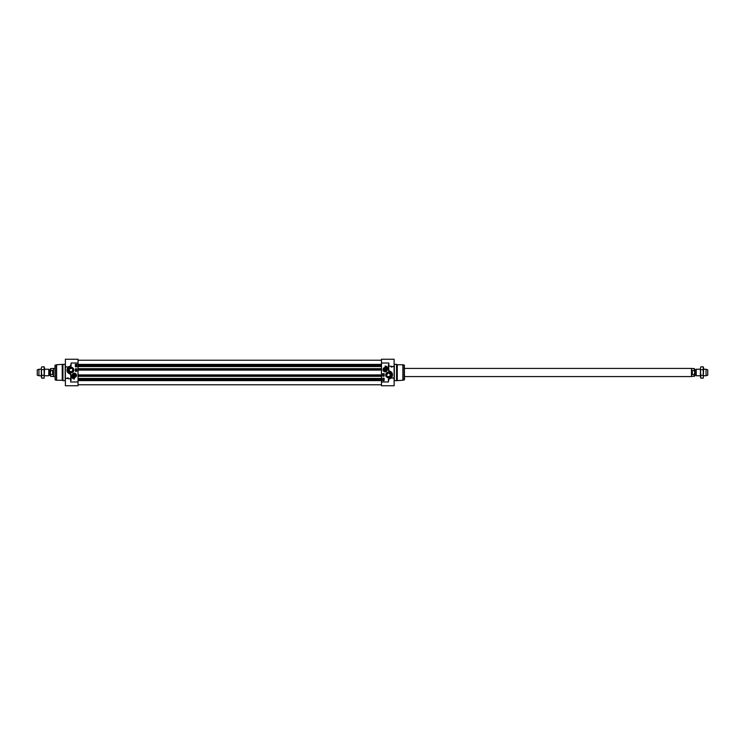 <?xml version="1.0" encoding="UTF-8"?>
<svg xmlns="http://www.w3.org/2000/svg" width="745" height="745" viewBox="0 0 745 745"><rect width="100%" height="100%" fill="white"/><g stroke="black" fill="none" stroke-linecap="round" stroke-linejoin="round"><path stroke-width="1.12" d="M390.222 375.238L390.24 374.949C388.247 370.014 384.867 377.259 387.791 376.672L389.626 376.318M391.032 366.903L392.01 367.043M388.909 366.046L394.114 366.689L394.114 378.041L391.134 378.078C393.444 374.484 392.69 372.034 388.862 370.721L388.611 364.771M381.477 381.98L388.406 381.98L388.406 378.823L388.406 381.98L388.815 379.354L391.106 378.004L394.114 378.209L394.114 385.752L381.477 385.752L381.477 363.02L388.815 363.02L388.815 365.944M397.271 364.752L396.563 364.342L396.563 380.658L402.887 380.248L402.887 364.752L397.271 364.752L397.271 380.248M404.367 379.885L404.367 365.115L404.516 379.689L402.887 380.248M386.571 374.949A1.835 1.835 0 0 1 388.406 373.115A1.835 1.835 0 0 1 390.24 374.949A1.835 1.835 0 0 1 388.406 376.784A1.835 1.835 0 0 1 386.571 374.949M382.986 369.641A2.16 2.16 0 0 0 386.217 371.513A2.16 2.16 0 0 0 386.217 367.779A2.16 2.16 0 0 0 382.986 369.641M390.743 374.949A2.337 2.337 0 0 1 388.406 377.277A2.337 2.337 0 0 1 386.068 374.949A2.337 2.337 0 0 1 388.406 372.612A2.337 2.337 0 0 1 390.743 374.949M385.668 374.949A2.738 2.738 0 0 0 389.775 377.324A2.738 2.738 0 0 0 389.775 372.575A2.738 2.738 0 0 0 385.668 374.949M388.406 364.771L388.564 370.731L390.948 371.755M384.122 378.209L384.122 380.658L382.697 380.658L382.697 378.209L384.122 378.209M384.122 373.72L384.122 376.169L382.697 376.169L382.697 373.72L384.122 373.72M385.146 365.972A3.548 3.548 0 0 1 388.182 369.259A3.054 3.054 0 0 0 385.146 366.587L385.146 365.972M391.125 371.913L392.326 373.813L392.373 375.89L391.386 377.734L389.644 378.833M389.57 378.86L388.611 379.019A4.079 4.079 0 0 0 389.272 370.963L389.225 371.159A3.874 3.874 0 0 1 388.406 378.823M391.134 366.633L392.112 366.754M394.114 366.791L394.114 359.248L381.477 359.248L381.477 363.02M388.806 366.298L388.564 370.731M383.573 374.381L382.949 374.279L383.573 374.381M382.939 374.828L383.777 375.061L382.939 374.828M383.768 375.368L382.949 375.275L383.768 375.368M382.977 379.699L383.805 380.444L382.977 379.699M383.209 379.81L383.675 380.229L383.209 379.81M383.154 379.857L383.619 380.276L383.154 379.857M383.601 379.447L383.014 379.047L383.601 379.447M383.005 378.656L383.833 378.656L383.005 378.656M385.007 371.68A2.039 2.039 0 0 0 387.176 369.79A2.039 2.039 0 0 0 385.286 367.611A2.039 2.039 0 0 0 383.107 369.501A2.039 2.039 0 0 0 385.007 371.68M385.23 368.412A1.229 1.229 0 0 0 384.038 370.19A1.229 1.229 0 0 0 386.171 370.33A1.229 1.229 0 0 0 385.23 368.412M385.221 368.524A1.127 1.127 0 0 1 386.273 369.697A1.127 1.127 0 0 1 385.118 370.768A1.127 1.127 0 0 1 384.02 369.641A1.127 1.127 0 0 1 385.221 368.524M384.122 369.641A1.015 1.015 0 0 1 385.649 368.766A1.015 1.015 0 0 1 385.649 370.526A1.015 1.015 0 0 1 384.122 369.641M384.793 370.256L384.439 369.641L385.5 369.036L385.5 370.256L384.793 370.256M69.285 369.762L69.266 370.051C71.259 374.986 74.649 367.741 71.716 368.328L69.881 368.682M68.475 378.097L67.497 377.957M65.411 366.959L68.372 366.922C66.063 370.516 66.827 372.966 70.645 374.279L70.896 380.229M78.039 363.02L71.101 363.02L71.101 366.177L71.101 363.02L70.691 365.646L68.4 366.996L65.392 366.791L65.392 359.248L78.039 359.248L78.039 381.98L70.691 381.98L70.598 378.954L65.392 378.209L65.392 385.752L78.039 385.752L78.039 381.98M62.235 380.248L62.943 380.658L62.943 364.342L56.62 364.752L56.62 380.248L62.235 380.248L62.235 364.752M55.139 365.115L55.139 379.885L54.99 365.311L56.62 364.752M72.935 370.051A1.835 1.835 0 0 1 71.101 371.885A1.835 1.835 0 0 1 69.266 370.051A1.835 1.835 0 0 1 71.101 368.216A1.835 1.835 0 0 1 72.935 370.051M76.521 375.359A2.16 2.16 0 0 0 73.289 373.487A2.16 2.16 0 0 0 73.289 377.221A2.16 2.16 0 0 0 76.521 375.359M68.764 370.051A2.337 2.337 0 0 1 71.101 367.723A2.337 2.337 0 0 1 73.438 370.051A2.337 2.337 0 0 1 71.101 372.388A2.337 2.337 0 0 1 68.764 370.051M73.839 370.051A2.738 2.738 0 0 0 69.732 367.676A2.738 2.738 0 0 0 69.732 372.425A2.738 2.738 0 0 0 73.839 370.051M65.392 378.209L65.392 366.791M71.101 380.229L70.943 374.269L68.559 373.245M75.385 366.791L75.385 364.342L76.809 364.342L76.809 366.791L75.385 366.791M75.385 371.28L75.385 368.831L76.809 368.831L76.809 371.28L75.385 371.28M74.36 379.028A3.548 3.548 0 0 1 71.334 375.741A3.054 3.054 0 0 0 74.36 378.413L74.36 379.028M68.382 373.087L67.18 371.187L67.134 369.11L68.121 367.266L69.862 366.168M69.937 366.14L70.896 365.981A4.079 4.079 0 0 0 70.235 374.037L70.281 373.841A3.874 3.874 0 0 1 71.101 366.177M68.372 378.367L67.395 378.246M70.701 378.702L70.943 374.269M75.934 370.619L76.558 370.721L75.934 370.619M76.567 370.172L75.729 369.939L76.567 370.172M75.739 369.632L76.558 369.725L75.739 369.632M76.53 365.301L75.701 364.556L76.53 365.301M76.297 365.19L75.832 364.771L76.297 365.19M76.353 365.143L75.888 364.724L76.353 365.143M75.906 365.553L76.493 365.953L75.906 365.553M76.502 366.344L75.673 366.344L76.502 366.344M74.509 373.32A2.039 2.039 0 0 0 72.33 375.21A2.039 2.039 0 0 0 74.221 377.389A2.039 2.039 0 0 0 76.4 375.499A2.039 2.039 0 0 0 74.509 373.32M74.277 376.588A1.229 1.229 0 0 0 75.469 374.81A1.229 1.229 0 0 0 73.345 374.67A1.229 1.229 0 0 0 74.277 376.588M74.286 376.476A1.127 1.127 0 0 1 73.243 375.303A1.127 1.127 0 0 1 74.388 374.232A1.127 1.127 0 0 1 75.487 375.359A1.127 1.127 0 0 1 74.286 376.476M75.385 375.359A1.015 1.015 0 0 1 73.857 376.234A1.015 1.015 0 0 1 73.857 374.474A1.015 1.015 0 0 1 75.385 375.359M74.714 374.744L75.068 375.359L74.006 375.964L74.006 374.744L74.714 374.744M78.039 366.549L381.477 366.549M78.039 368.663L381.477 368.663M78.039 376.337L381.477 376.337M78.039 378.451L381.477 378.451M49.17 369.744L50.139 369.744L50.139 375.257L49.17 375.257L49.03 369.669L48.779 375.759L48.779 369.241L44.588 369.241M50.297 372.5L50.297 375.415L50.297 372.5M50.297 372.873L50.79 376.476L50.297 372.873L50.79 370.554L52.662 370.554L52.662 374.446L50.641 374.4M50.79 370.554L50.79 368.524L50.297 369.017L50.297 372.128M52.662 370.554L52.662 374.446M50.79 376.476L53.361 376.476L53.361 368.524L50.79 368.524M54.99 376.579L53.538 376.579L53.538 368.421L54.99 368.421M41.329 375.759L38.926 375.759L38.926 369.241L41.329 369.241M38.926 375.759L37.25 375.154L37.25 369.846L38.926 369.241M44.151 366.847L44.151 378.153L44.588 368.263L44.151 366.847L41.767 366.847L41.329 368.263L41.767 366.847M41.767 378.153L41.329 368.263L41.329 376.737L41.767 378.153L44.151 378.153M44.151 375.322L41.767 375.322M44.151 369.678L41.767 369.678M695.83 375.257L694.861 375.257L694.861 369.744L695.83 369.744L695.97 375.331L696.221 369.241L696.221 375.759L700.412 375.759M694.703 372.128L694.703 375.983L694.703 372.873L694.21 374.446L692.338 374.446L692.338 370.554L694.21 370.554L694.703 372.016M692.338 374.446L692.338 370.554M694.21 370.554L694.21 368.524L691.639 368.524L691.639 376.476L694.703 375.983M404.516 368.421L691.462 368.421L691.462 376.579L404.516 376.579M703.671 369.241L706.074 369.241L706.074 375.759L703.671 375.759M706.074 369.241L707.75 369.846L707.75 375.154L706.074 375.759M703.233 366.847L703.233 378.153L703.671 368.263L703.233 366.847L700.849 366.847L700.412 368.263L700.849 366.847M700.849 378.153L700.412 368.263L700.412 376.737L700.849 378.153L703.233 378.153M703.233 375.322L700.849 375.322M703.233 369.678L700.849 369.678M404.367 365.115L403.101 364.78L403.101 380.22M388.732 370.973L389.225 371.159M388.611 379.019A4.079 4.079 0 0 0 389.272 370.963M396.563 380.658L394.319 380.658L394.319 364.342L396.563 364.342M385.277 367.732A1.918 1.918 0 0 0 383.228 369.511A1.918 1.918 0 0 0 385.007 371.559A1.918 1.918 0 0 0 387.055 369.781A1.918 1.918 0 0 0 385.277 367.732M55.139 379.885L56.406 380.22L56.406 364.78M70.775 374.027L70.281 373.841M70.896 365.981A4.079 4.079 0 0 0 70.235 374.037M62.943 364.342L65.188 364.342L65.188 380.658L62.943 380.658M74.23 377.268A1.918 1.918 0 0 0 76.279 375.489A1.918 1.918 0 0 0 74.5 373.441A1.918 1.918 0 0 0 72.451 375.219A1.918 1.918 0 0 0 74.23 377.268M78.039 364.398L381.477 364.398M78.039 365.227L381.477 365.227M78.039 365.572L381.477 365.572M78.039 365.795L381.477 365.795M78.039 365.991L381.477 365.991M78.039 366.466L381.477 366.466M78.039 368.747L381.477 368.747M78.039 369.222L381.477 369.222M78.039 369.418L381.477 369.418M78.039 369.604L381.477 369.604M78.039 370.097L381.477 370.097M78.039 374.903L381.477 374.903M78.039 375.396L381.477 375.396M78.039 375.582L381.477 375.582M78.039 375.778L381.477 375.778M78.039 376.253L381.477 376.253M78.039 378.535L381.477 378.535M78.039 379.009L381.477 379.009M78.039 379.205L381.477 379.205M78.039 379.428L381.477 379.428M78.039 379.773L381.477 379.773M78.039 380.602L381.477 380.602M694.21 374.446L694.21 376.476M381.477 360.226L78.039 360.226M381.477 384.774L78.039 384.774M71.939 368.421L70.263 368.421M48.779 375.759L44.588 375.759M694.21 368.524L694.703 369.017M387.568 376.579L389.244 376.579M696.221 369.241L700.412 369.241"/></g></svg>
